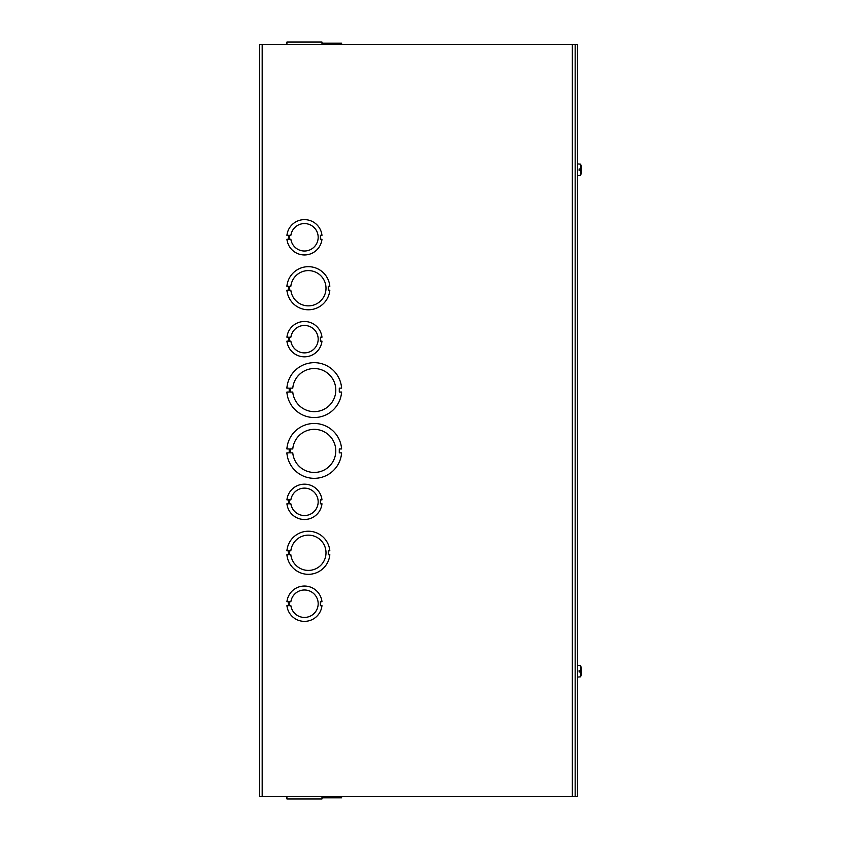 <?xml version="1.0" encoding="UTF-8"?>
<svg xmlns="http://www.w3.org/2000/svg" width="841" height="841" viewBox="0 0 841 841"><rect width="100%" height="100%" fill="white"/><g stroke="black" fill="none" stroke-linecap="round" stroke-linejoin="round"><path stroke-width="1.26" d="M262.203 796.627L259.396 796.627L259.396 44.373L577.473 44.373L577.473 796.627L262.203 796.627L262.203 44.373M339.28 388.132L339.28 392.053L341.604 392.053A27.427 27.427 0 0 1 314.25 417.525A27.427 27.427 0 0 1 286.886 392.053L289.209 392.053L289.209 388.143L286.886 388.143A27.427 27.427 0 0 1 314.25 362.671A27.427 27.427 0 0 1 341.604 388.132L339.28 388.132M292.784 388.143A21.551 21.551 0 0 1 325.583 371.764A21.551 21.551 0 0 1 325.583 408.421A21.551 21.551 0 0 1 292.784 392.053L290.471 392.053L290.471 388.143L292.784 388.143M328.263 286.266L328.263 290.187L329.83 290.187A21.551 21.551 0 0 1 286.907 290.187L288.474 290.187L288.474 286.266L286.907 286.266A21.551 21.551 0 0 1 329.83 286.266L328.263 286.266M290.849 286.266A17.629 17.629 0 0 1 317.74 273.293A17.629 17.629 0 0 1 317.751 303.159A17.629 17.629 0 0 1 290.849 290.187L289.283 290.187L289.283 286.266L290.849 286.266M286.907 554.734L288.474 554.734L288.474 550.813L286.907 550.813A21.551 21.551 0 0 1 329.83 550.813L328.263 550.813L328.263 554.734L329.83 554.734A21.551 21.551 0 0 1 286.907 554.734M290.849 550.813A17.629 17.629 0 0 1 317.74 537.841A17.629 17.629 0 0 1 317.751 567.707A17.629 17.629 0 0 1 290.849 554.734L289.283 554.734L289.283 550.813L290.849 550.813M286.886 452.868L289.209 452.868L289.209 448.947L286.886 448.947A27.427 27.427 0 0 1 314.25 423.475A27.427 27.427 0 0 1 341.604 448.947L339.28 448.947L339.28 452.857L341.604 452.857A27.427 27.427 0 0 1 314.25 478.329A27.427 27.427 0 0 1 286.886 452.868M292.784 448.947A21.551 21.551 0 0 1 325.583 432.579A21.551 21.551 0 0 1 325.583 469.225A21.551 21.551 0 0 1 292.784 452.868L290.471 452.868L290.471 448.947L292.784 448.947M289.315 235.333L290.881 235.333A13.708 13.708 0 0 1 311.864 225.756A13.708 13.708 0 0 1 311.874 248.831A13.708 13.708 0 0 1 290.881 239.254L289.315 239.254L289.315 235.333M288.495 239.254L288.495 235.333L286.928 235.333A17.629 17.629 0 0 1 321.977 235.333L320.41 235.333L320.41 239.254L321.977 239.254A17.629 17.629 0 0 1 286.928 239.254L288.495 239.254M289.315 337.199L290.881 337.199A13.708 13.708 0 0 1 311.864 327.622A13.708 13.708 0 0 1 311.874 350.697A13.708 13.708 0 0 1 290.881 341.12L289.315 341.12L289.315 337.199M288.495 341.12L288.495 337.199L286.928 337.199A17.629 17.629 0 0 1 321.977 337.199L320.41 337.199L320.41 341.12L321.977 341.12A17.629 17.629 0 0 1 286.928 341.12L288.495 341.12M289.315 499.88L290.881 499.88A13.708 13.708 0 0 1 311.864 490.303A13.708 13.708 0 0 1 311.874 513.367A13.708 13.708 0 0 1 290.881 503.801L289.315 503.801L289.315 499.88M288.495 503.801L288.495 499.88L286.928 499.88A17.629 17.629 0 0 1 321.977 499.88L320.41 499.88L320.41 503.801L321.977 503.801A17.629 17.629 0 0 1 286.928 503.801L288.495 503.801M289.315 601.746L290.881 601.746A13.708 13.708 0 0 1 311.864 592.169A13.708 13.708 0 0 1 311.874 615.244A13.708 13.708 0 0 1 290.881 605.667L289.315 605.667L289.315 601.746M288.495 605.667L288.495 601.746L286.928 601.746A17.629 17.629 0 0 1 321.977 601.746L320.41 601.746L320.41 605.667L321.977 605.667A17.629 17.629 0 0 1 286.928 605.667L288.495 605.667M321.977 797.794L329.83 797.794L329.83 796.627L329.83 797.794L341.604 797.794L341.604 796.627L341.604 797.794M286.886 797.794L286.886 796.627L286.928 797.794M321.977 798.95L321.977 796.627L321.977 798.95L286.928 798.95L286.928 796.627M341.604 44.373L341.604 43.206L329.83 43.206L329.83 44.373M286.907 43.206L286.886 44.373L286.928 43.206M329.83 43.206L321.977 43.206M321.977 44.373L321.977 42.05L286.928 42.05L286.928 44.373L286.928 42.05M575.16 44.373L575.16 796.627M581.205 674.787L581.205 674.787A15.18 15.117 110.2 0 0 581.594 672.348A15.18 15.117 110.2 0 1 581.194 674.85L581.194 674.913A15.201 15.201 0 0 1 580.584 676.826L577.473 677.1L580.584 676.826L580.584 672.001L579.102 672.012L579.102 670.466L580.584 670.477L580.584 665.683L577.473 665.41M581.594 671.896L579.102 671.675M579.102 671.948L581.236 671.948A15.201 3.227 180 0 1 581.236 671.948L580.584 672.001M580.584 670.477L581.194 670.54A15.201 2.67 -0 0 1 581.247 670.571L579.102 670.592M581.594 670.613L579.102 670.834L581.594 670.151A15.18 15.117 69.8 0 0 581.205 667.691L581.194 667.649A15.18 15.117 69.8 0 1 581.594 670.151L581.247 670.571M581.194 670.54L579.102 670.54M579.102 670.792L581.047 670.592M581.205 173.278L581.205 173.278A15.18 15.117 110.2 0 0 581.594 170.849A15.18 15.117 110.2 0 1 581.194 173.351L581.194 173.414A15.201 15.201 0 0 1 580.584 175.317L577.473 175.59L580.584 175.317L580.584 170.502L579.102 170.502L579.102 168.967L580.584 168.967L580.584 164.174L577.473 163.9M581.594 170.849L579.102 170.166L581.594 170.849M579.102 170.208L581.594 170.387M581.247 170.429A15.201 3.227 180 0 1 581.236 170.439L580.584 170.502M580.584 168.967L581.194 169.03A15.201 2.67 -0 0 1 581.247 169.062L579.102 169.083M581.594 169.115L579.102 169.325L581.594 168.652A15.18 15.117 69.8 0 0 581.205 166.192L581.194 166.15A15.18 15.117 69.8 0 1 581.594 168.652L581.247 169.062M581.194 169.03L579.102 169.03M581.236 170.439L579.102 170.439M579.102 169.283L581.047 169.083M572.343 796.627L572.343 44.373M581.047 671.917L579.102 671.917M581.047 170.408L579.102 170.408M581.205 667.722L581.194 667.586A15.201 15.201 0 0 0 580.584 665.683M581.205 166.15L581.194 166.087A15.201 15.201 0 0 0 580.584 164.174"/></g></svg>
